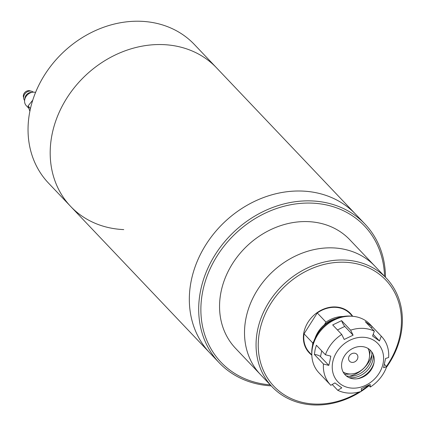 <?xml version="1.0" encoding="UTF-8"?>
<svg xmlns="http://www.w3.org/2000/svg" width="426" height="426" viewBox="0 0 426 426"><rect width="100%" height="100%" fill="white"/><g stroke="black" fill="none" stroke-linecap="round" stroke-linejoin="round"><path stroke-width="0.64" d="M163.408 44.618A100.611 84.667 136.5 0 0 64.219 102.453A100.611 84.667 136.5 0 0 70.636 206.408A100.611 84.667 -43.5 0 1 64.219 102.453A100.611 84.667 -43.5 0 1 163.408 44.618A100.611 84.667 -43.5 0 1 216.525 67.809A100.611 84.667 136.5 0 0 163.408 44.618M271.197 385.86A100.611 84.667 -43.5 0 1 238.816 377.351A100.611 84.667 -43.5 0 1 219.145 362.718L209.784 352.866A100.611 84.667 -43.5 0 1 203.362 248.912A100.611 84.667 -43.5 0 1 302.556 191.077A100.611 84.667 -43.5 0 1 355.667 214.267A100.611 84.667 136.5 0 0 335.997 199.634A100.611 84.667 136.5 0 0 214.502 232.82A100.611 84.667 136.5 0 0 209.784 352.866L70.636 206.408A100.611 84.667 -43.5 0 0 123.753 229.598M219.145 362.718A100.611 84.667 -43.5 0 1 215.38 254.359A100.611 84.667 -43.5 0 1 345.358 209.485A100.611 84.667 -43.5 0 1 365.029 224.119L194.373 44.49A100.611 84.667 136.5 0 0 141.256 21.3A100.611 84.667 136.5 0 0 42.067 79.14A100.611 84.667 136.5 0 0 48.489 183.089L70.636 206.408M270.233 384.848A98.939 83.256 -43.5 0 1 217.287 255.669A98.939 83.256 -43.5 0 1 319.047 203.692A98.939 83.256 -43.5 0 1 384.513 276.277M365.029 224.119A100.611 84.667 -43.5 0 1 385.471 277.289M361.056 391.441A78.815 66.323 -43.5 0 1 287.481 398.246A78.815 66.323 -43.5 0 1 272.076 386.781L260.531 374.63A78.815 66.323 -43.5 0 1 264.226 280.59A78.815 66.323 -43.5 0 1 359.4 254.599A78.815 66.323 -43.5 0 1 374.805 266.064A78.815 66.323 136.5 0 0 359.4 254.599A78.815 66.323 136.5 0 0 264.226 280.59A78.815 66.323 136.5 0 0 260.531 374.63L235.573 348.362A78.815 66.323 -43.5 0 1 239.268 254.322A78.815 66.323 -43.5 0 1 334.442 228.331A78.815 66.323 -43.5 0 1 349.847 239.79L386.35 278.215A78.815 66.323 -43.5 0 1 386.446 367.318M272.076 386.781A78.815 66.323 -43.5 0 1 275.771 292.742A78.815 66.323 -43.5 0 1 370.94 266.751A78.815 66.323 -43.5 0 1 386.35 278.215M359.161 391.989A77.138 64.912 -43.5 0 1 288.993 397.501A77.138 64.912 -43.5 0 1 271.032 303.211A77.138 64.912 -43.5 0 1 370.679 268.806A77.138 64.912 -43.5 0 1 386.403 366.451M311.827 355.135A28.505 23.989 -43.5 0 1 309.169 352.787A28.505 23.989 -43.5 0 1 310.506 318.776A28.505 23.989 -43.5 0 1 344.932 309.372A28.505 23.989 -43.5 0 1 350.502 313.52A28.505 23.989 -43.5 0 1 352.707 316.289M349.368 312.982A28.505 23.989 136.5 0 0 348.5 311.678M369.065 385.674A78.815 66.323 -43.5 0 1 361.445 391.19M368.714 385.301A77.138 64.912 -43.5 0 1 361.402 390.583M307.428 350.694A28.505 23.989 136.5 0 0 308.69 351.626M335.624 318.696A26.833 22.578 136.5 0 0 324.34 324.798A26.833 22.578 136.5 0 0 315.096 338.196M349.203 376.28A26.833 22.578 136.5 0 0 371.914 354.704M352.542 316.273L350.199 313.808A28.089 23.638 136.5 0 0 317.279 312.961L304.042 333.819A28.089 23.638 136.5 0 0 309.473 352.499L311.816 354.964M312.53 345.603A28.089 23.638 -43.5 0 1 312.78 343.01L304.042 333.819M317.279 312.961L326.012 322.157L324.34 324.798M313.706 341.545L312.78 343.01M326.012 322.157A28.089 23.638 -43.5 0 1 343.154 316.507M355.896 353.585A5.032 4.233 -43.5 0 1 356.882 354.32A5.032 4.233 -43.5 0 1 356.647 360.321A5.032 4.233 -43.5 0 1 350.571 361.978A5.032 4.233 -43.5 0 1 349.586 361.248A5.032 4.233 -43.5 0 1 349.826 355.247A5.032 4.233 -43.5 0 1 355.896 353.585M368 348.441A17.61 14.814 -43.5 0 1 369.475 356.823A17.61 14.814 -43.5 0 1 366.658 364.619A17.61 14.814 -43.5 0 1 351.445 373.953A17.61 14.814 -43.5 0 1 343.148 372.052M369.475 356.823L369.912 352.984A21.801 18.345 136.5 0 0 370.018 349.938M344.538 374.145A21.801 18.345 136.5 0 0 347.589 374.193L351.445 373.953M370.348 387.026L370.173 384.422L361.275 388.704L361.456 391.308A35.214 29.634 -43.5 0 1 337.743 390.291L341.801 387.868L334.889 382.899L330.832 385.322A35.214 29.634 -43.5 0 1 330.512 384.992A35.214 29.634 -43.5 0 1 323.44 364.001L314.393 354.485L315.054 349.842L316.38 345.236L325.421 354.752A35.214 29.634 -43.5 0 1 341.737 334.453L332.695 324.937L341.588 320.65L350.63 330.166A35.214 29.634 -43.5 0 1 374.342 331.188L365.3 321.673L372.212 326.635L381.254 336.157A35.214 29.634 -43.5 0 1 381.574 336.487A35.214 29.634 -43.5 0 1 388.645 357.478L385.557 358.5L383.576 367.75L386.664 366.727A35.214 29.634 -43.5 0 1 370.348 387.026L368.655 385.242M381.574 336.487L370.029 324.335A35.214 29.634 136.5 0 0 353.298 316.353A35.214 29.634 136.5 0 0 312.556 347.211A35.214 29.634 136.5 0 0 311.853 355.726A35.214 29.634 136.5 0 0 318.967 372.841L330.512 384.992M384.417 364.363L386.664 366.727M337.743 390.291L332.232 384.486M383.011 363.788A27.669 23.281 -43.5 0 1 352.462 388.145A27.669 23.281 -43.5 0 1 332.818 361.626A27.669 23.281 -43.5 0 1 363.367 337.275A27.669 23.281 -43.5 0 1 383.011 363.788M325.421 354.752L330.8 356.141L329.91 360.875L328.819 365.391L323.44 364.001M353.298 316.353L351.738 316.188A33.958 28.574 136.5 0 0 312.45 345.949A33.958 28.574 136.5 0 0 311.773 354.155L311.853 355.726M373.884 363.399A17.61 14.814 136.5 0 0 361.386 346.524A17.61 14.814 136.5 0 0 341.945 362.02A17.61 14.814 136.5 0 0 357.856 378.682A17.61 14.814 136.5 0 0 373.868 363.469A17.61 14.814 136.5 0 0 373.884 363.399M346.285 375.892A20.123 16.933 136.5 0 0 371.488 358.57A20.123 16.933 136.5 0 0 371.674 351.769M373.219 354.512A20.123 16.933 -43.5 0 1 372.856 360.013A20.123 16.933 -43.5 0 1 348.947 377.569M314.393 354.485A5.032 1.715 -167.9 0 1 320.496 356.631L328.819 365.391M381.254 336.157L379.481 340.986L372.574 336.018L374.342 331.188M350.63 330.166L353.095 335.182L344.203 339.469L341.737 334.453M371.35 328.041A5.032 2.684 125.7 0 1 372.212 326.635M379.481 340.986L373.181 334.351M353.095 335.182L344.778 326.422A5.032 0.969 64.3 0 1 341.588 320.65M356.945 378.81A20.123 16.933 136.5 0 0 374.044 362.569M23.632 97.666A5.032 4.233 -43.5 0 1 24.442 92.916A5.032 4.233 -43.5 0 1 28.979 90.653A5.032 4.233 -43.5 0 1 30.592 91.052M24.607 100.461A6.039 5.08 -43.5 0 1 24.591 94.322A6.039 5.08 -43.5 0 1 30.427 91.042A6.039 5.08 -43.5 0 1 33.34 92.17M24.884 99.018A6.039 5.08 -43.5 0 1 31.673 92.357A6.039 5.08 -43.5 0 1 31.881 92.367M28.899 108.406L26.279 105.653A8.387 7.056 -43.5 0 1 25.741 96.99A8.387 7.056 -43.5 0 1 34.011 92.17A8.387 7.056 -43.5 0 1 35.582 92.415M30.47 108.529L28.057 105.989L32.775 100.126M29.884 111.255L28.057 105.989M321.731 350.87L320.496 356.631M344.778 326.422L337.461 329.948"/></g></svg>
